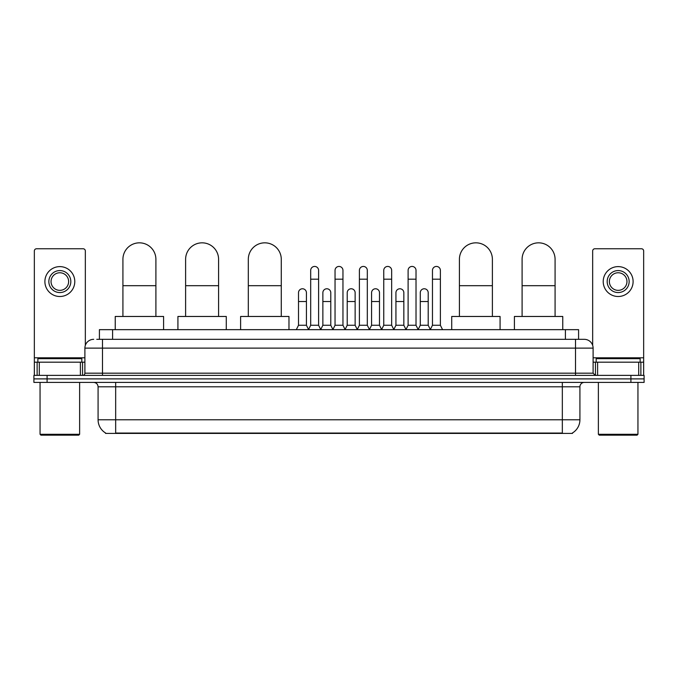 <?xml version="1.0" encoding="UTF-8"?>
<svg xmlns="http://www.w3.org/2000/svg" width="678" height="678" viewBox="0 0 678 678"><rect width="100%" height="100%" fill="white"/><g stroke="black" fill="none" stroke-linecap="round" stroke-linejoin="round"><path stroke-width="1.02" d="M99.412 339.331L99.412 329.661L578.588 329.661L578.588 339.331M572.444 432.979L572.444 433.411L105.556 433.411L105.556 432.979M105.692 433.056A15.391 15.391 0 0 1 98.081 419.784L115.667 419.784L115.667 433.056L562.333 433.056L562.333 419.784L579.919 419.784L579.919 386.807A4.399 4.399 0 0 1 584.309 382.409M98.081 419.784L98.081 386.807C97.827 384.138 96.361 382.672 93.691 382.409M572.308 433.056A15.391 15.391 0 0 0 579.919 419.784M47.087 375.383L644.1 375.383L644.1 378.892L33.9 378.892L33.9 382.409L47.087 382.409L47.087 378.892L33.9 378.892L33.9 375.383L47.087 375.383L47.087 378.892L644.1 378.892L644.1 382.409L47.087 382.409M96.971 339.331L584.309 339.331A8.789 8.789 0 0 1 593.106 348.119L593.106 373.18L595.301 375.383M96.768 339.331L102.48 339.331L102.48 348.119L84.894 348.119L84.894 373.18A2.195 2.195 0 0 1 82.699 375.383M93.691 339.331A8.789 8.789 0 0 0 84.894 348.119M593.106 348.119L575.52 348.119L575.52 339.331L584.309 339.331M80.394 375.383L80.394 362.188L39.282 362.188L39.282 375.383M85.335 345.373L85.335 250.962A2.195 2.195 0 0 0 83.14 248.767L36.536 248.767A2.195 2.195 0 0 0 34.341 250.962L34.341 362.188L39.282 362.188M80.394 362.188L84.894 362.188M34.341 375.383L34.341 362.188M59.842 270.573A10.992 10.992 0 0 0 48.85 281.565A10.992 10.992 0 0 0 59.842 292.557A10.992 10.992 0 0 0 70.826 281.565A10.992 10.992 0 0 0 59.842 270.573M59.842 272.768A8.789 8.789 0 0 0 51.045 281.565A8.789 8.789 0 0 0 59.842 290.354A8.789 8.789 0 0 0 68.631 281.565A8.789 8.789 0 0 0 59.842 272.768M59.842 296.506A14.95 14.95 0 0 0 74.783 281.565A14.95 14.95 0 0 0 59.842 266.615A14.95 14.95 0 0 0 44.892 281.565A14.95 14.95 0 0 0 59.842 296.506M78.741 435.166L40.934 435.166L40.053 434.293L79.623 434.293L78.741 435.166M40.053 382.409L40.053 434.293M79.623 382.409L79.623 434.293M81.818 362.188L81.818 358.67L37.858 358.67L37.858 362.188M122.921 316.465L122.921 259.318A16.484 16.484 0 0 1 139.414 242.834A16.484 16.484 0 0 1 155.898 259.318A16.484 16.484 0 0 0 139.414 242.834M155.898 316.465L155.898 259.318M163.593 329.661L163.593 316.465L115.235 316.465L115.235 329.661M185.611 316.465L185.611 259.318A16.484 16.484 0 0 1 202.103 242.834A16.484 16.484 0 0 1 218.587 259.318A16.484 16.484 0 0 0 202.103 242.834M218.587 316.465L218.587 259.318M226.282 329.661L226.282 316.465L177.924 316.465L177.924 329.661M248.309 316.465L248.309 259.318A16.484 16.484 0 0 1 264.793 242.834A16.484 16.484 0 0 1 281.277 259.318A16.484 16.484 0 0 0 264.793 242.834M281.277 316.465L281.277 259.318M288.972 329.661L288.972 316.465L240.614 316.465L240.614 329.661M459.413 316.465L459.413 259.318A16.484 16.484 0 0 1 475.897 242.834A16.484 16.484 0 0 1 492.389 259.318A16.484 16.484 0 0 0 475.897 242.834M492.389 316.465L492.389 259.318M500.076 329.661L500.076 316.465L451.718 316.465L451.718 329.661M522.102 316.465L522.102 259.318A16.484 16.484 0 0 1 538.586 242.834A16.484 16.484 0 0 1 555.079 259.318A16.484 16.484 0 0 0 538.586 242.834M555.079 316.465L555.079 259.318M562.765 329.661L562.765 316.465L514.407 316.465L514.407 329.661M308.49 329.661L310.685 325.262L318.601 325.262L320.796 329.661M318.601 325.262L318.601 270.395A3.958 3.958 0 0 0 314.643 266.437A3.958 3.958 0 0 1 314.897 266.446M310.685 325.262L310.685 279.192L318.601 279.192M310.685 279.192L310.685 270.395A3.958 3.958 0 0 1 314.643 266.437M332.847 329.661L335.042 325.262L342.958 325.262L345.153 329.661M342.958 325.262L342.958 270.395A3.958 3.958 0 0 0 339 266.437A3.958 3.958 0 0 1 339.246 266.446M335.042 325.262L335.042 279.192L342.958 279.192M335.042 279.192L335.042 270.395A3.958 3.958 0 0 1 339 266.437M357.204 329.661L359.399 325.262L367.315 325.262L369.51 329.661M367.315 325.262L367.315 270.395A3.958 3.958 0 0 0 363.357 266.437A3.958 3.958 0 0 1 363.603 266.446M359.399 325.262L359.399 279.192L367.315 279.192M359.399 279.192L359.399 270.395A3.958 3.958 0 0 1 363.357 266.437M381.553 329.661L383.756 325.262L391.664 325.262L393.867 329.661M391.664 325.262L391.664 270.395A3.958 3.958 0 0 0 387.714 266.437A3.958 3.958 0 0 1 387.96 266.446M383.756 325.262L383.756 279.192L391.664 279.192M383.756 279.192L383.756 270.395A3.958 3.958 0 0 1 387.714 266.437M405.91 329.661L408.105 325.262L416.021 325.262L418.224 329.661M416.021 325.262L416.021 270.395A3.958 3.958 0 0 0 412.063 266.437A3.958 3.958 0 0 1 412.317 266.446M408.105 325.262L408.105 279.192L416.021 279.192M408.105 279.192L408.105 270.395A3.958 3.958 0 0 1 412.063 266.437M430.267 329.661L432.462 325.262L440.378 325.262L442.573 329.661M440.378 325.262L440.378 270.395A3.958 3.958 0 0 0 436.42 266.437A3.958 3.958 0 0 1 436.666 266.446M432.462 325.262L432.462 279.192L440.378 279.192M432.462 279.192L432.462 270.395A3.958 3.958 0 0 1 436.42 266.437M296.311 329.661L298.506 325.262L306.422 325.262L308.558 329.525M306.422 325.262L306.422 292.726A3.958 3.958 0 0 0 302.719 288.777A3.958 3.958 0 0 1 306.422 292.726M298.506 325.262L298.506 301.524L306.422 301.524M298.506 301.524L298.506 292.726A3.958 3.958 0 0 1 302.719 288.777M320.736 329.525L322.864 325.262L330.779 325.262L332.915 329.525M330.779 325.262L330.779 292.726A3.958 3.958 0 0 0 327.067 288.777A3.958 3.958 0 0 1 330.779 292.726M322.864 325.262L322.864 301.524L330.779 301.524M322.864 301.524L322.864 292.726A3.958 3.958 0 0 1 327.067 288.777M345.085 329.525L347.221 325.262L355.136 325.262L357.264 329.525M355.136 325.262L355.136 292.726A3.958 3.958 0 0 0 351.424 288.777A3.958 3.958 0 0 1 355.136 292.726M347.221 325.262L347.221 301.524L355.136 301.524M347.221 301.524L347.221 292.726A3.958 3.958 0 0 1 351.424 288.777M369.442 329.525L371.578 325.262L379.494 325.262L381.621 329.525M379.494 325.262L379.494 292.726A3.958 3.958 0 0 0 375.781 288.777A3.958 3.958 0 0 1 379.494 292.726M371.578 325.262L371.578 301.524L379.494 301.524M371.578 301.524L371.578 292.726A3.958 3.958 0 0 1 375.781 288.777M393.799 329.525L395.935 325.262L403.842 325.262L405.978 329.525M403.842 325.262L403.842 292.726A3.958 3.958 0 0 0 400.139 288.777A3.958 3.958 0 0 1 403.842 292.726M395.935 325.262L395.935 301.524L403.842 301.524M395.935 301.524L395.935 292.726A3.958 3.958 0 0 1 400.139 288.777M418.156 329.525L420.284 325.262L428.199 325.262L430.335 329.525M428.199 325.262L428.199 292.726A3.958 3.958 0 0 0 424.496 288.777A3.958 3.958 0 0 1 428.199 292.726M420.284 325.262L420.284 301.524L428.199 301.524M420.284 301.524L420.284 292.726A3.958 3.958 0 0 1 424.496 288.777M638.718 375.383L638.718 362.188L597.606 362.188L597.606 375.383M638.718 362.188L643.659 362.188L643.659 250.962A2.195 2.195 0 0 0 641.464 248.767L594.86 248.767A2.195 2.195 0 0 0 592.665 250.962L592.665 345.373M593.106 362.188L597.606 362.188M643.659 362.188L643.659 375.383M618.158 270.573A10.992 10.992 0 0 0 607.174 281.565A10.992 10.992 0 0 0 618.158 292.557A10.992 10.992 0 0 0 629.15 281.565A10.992 10.992 0 0 0 618.158 270.573M618.158 272.768A8.789 8.789 0 0 0 609.369 281.565A8.789 8.789 0 0 0 618.158 290.354A8.789 8.789 0 0 0 626.955 281.565A8.789 8.789 0 0 0 618.158 272.768M618.158 296.506A14.95 14.95 0 0 0 633.108 281.565A14.95 14.95 0 0 0 618.158 266.615A14.95 14.95 0 0 0 603.217 281.565A14.95 14.95 0 0 0 618.158 296.506M637.066 435.166L599.259 435.166L598.377 434.293L637.947 434.293L637.066 435.166M598.377 382.409L598.377 434.293M637.947 382.409L637.947 434.293M640.142 362.188L640.142 358.67L596.182 358.67L596.182 362.188M560.57 433.411L560.57 432.979M117.43 433.411L117.43 432.979M112.599 339.331L112.599 329.661M565.401 339.331L565.401 329.661M562.333 382.409L562.333 386.807L98.081 386.807M579.919 386.807L562.333 386.807L562.333 419.784L115.667 419.784L115.667 382.409M630.913 382.409L630.913 375.383M102.48 375.383L102.48 373.18L593.106 373.18M84.894 373.18L102.48 373.18L102.48 348.119L575.52 348.119L575.52 375.383M84.894 357.798L34.341 357.798M82.555 362.188L82.555 375.383M34.375 362.188L34.375 375.383M37.12 375.383L37.12 362.188M122.921 285.692L155.898 285.692M185.611 285.692L218.587 285.692M248.309 285.692L281.277 285.692M459.413 285.692L492.389 285.692M522.102 285.692L555.079 285.692M643.659 357.798L593.106 357.798M643.625 375.383L643.625 362.188M640.88 362.188L640.88 375.383M595.445 375.383L595.445 362.188"/></g></svg>
